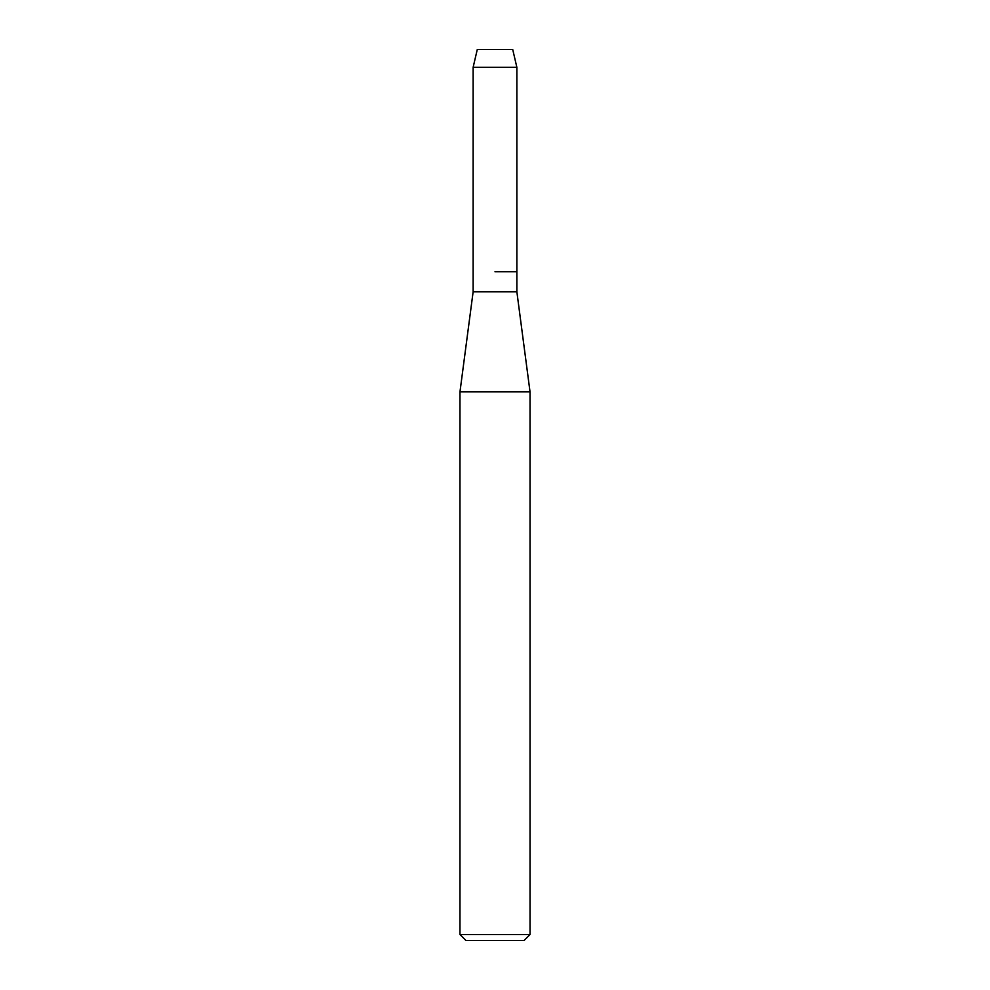 <?xml version="1.0" encoding="UTF-8"?>
<svg xmlns="http://www.w3.org/2000/svg" width="990" height="990" viewBox="0 0 990 990"><rect width="100%" height="100%" fill="white"/><g stroke="black" fill="none" stroke-linecap="round" stroke-linejoin="round"><path stroke-width="1.49" d="M512.721 49.5L477.279 49.5L512.721 49.5L516.867 67.32L516.867 291.778L530.034 391.879L530.034 934.498L459.966 934.498L465.968 940.5L524.032 940.5L530.034 934.498M477.279 49.5L473.133 67.32L473.133 291.778L516.867 291.778M495 271.755L516.867 271.755L495 271.755M473.133 291.778L459.966 391.879L530.034 391.879M473.133 67.32L516.867 67.32M459.966 391.879L459.966 934.498"/></g></svg>
